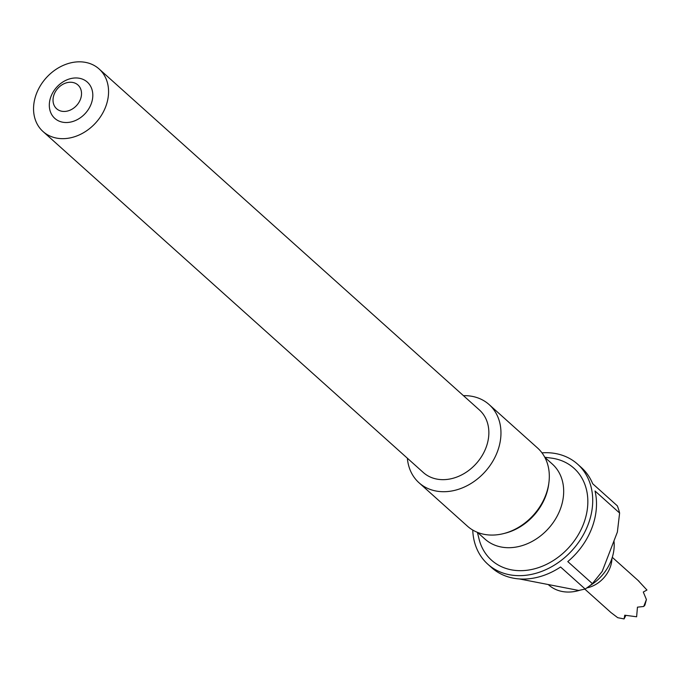 <?xml version="1.0" encoding="UTF-8"?>
<svg xmlns="http://www.w3.org/2000/svg" width="681" height="681" viewBox="0 0 681 681"><rect width="100%" height="100%" fill="white"/><g stroke="black" fill="none" stroke-linecap="round" stroke-linejoin="round"><path stroke-width="1.02" d="M54.148 94.301A15.961 12.709 131.9 0 1 72.824 82.469A15.961 12.709 131.9 0 1 80.401 99.4A15.961 12.709 131.9 0 1 61.724 111.233A15.961 12.709 131.9 0 1 54.148 94.301M51.024 96.361A24.363 19.4 131.9 0 1 79.524 78.298A24.363 19.4 131.9 0 1 91.092 104.133A24.363 19.4 131.9 0 1 62.592 122.188A24.363 19.4 131.9 0 1 51.024 96.361M611.955 558.377A27.308 21.741 131.9 0 1 610.031 567.741A27.308 21.741 131.9 0 1 586.86 587.89M638.14 580.527L646.95 590.027L643.29 592.027L646.414 599.544L643.741 606.473L637.45 607.163L636.624 616.782L624.758 615.207L624.085 618.927L617.752 617.701L611.112 612.67M613.964 540.901A42.009 33.446 131.9 0 1 611.249 560.327A42.009 33.446 131.9 0 1 589.652 585.83M36.51 93.544A42.009 33.446 131.9 0 1 99.103 68.968A42.009 33.446 131.9 0 1 105.606 106.951A42.009 33.446 131.9 0 1 43.014 131.518A42.009 33.446 131.9 0 1 36.51 93.544M99.103 68.968L479.398 409.962A42.009 33.446 131.9 0 1 485.902 447.936A42.009 33.446 131.9 0 1 423.31 472.512L43.014 131.518M541.974 452.848A67.215 53.518 131.9 0 1 577.582 464.144A67.215 53.518 131.9 0 1 587.984 524.906A67.215 53.518 131.9 0 1 487.843 564.226A67.215 53.518 131.9 0 1 472.742 530.056M519.356 578.935L578.731 590.453L585.166 589.039A67.215 53.518 -48.1 0 0 592.385 583.643L567.784 561.587A67.215 53.518 -48.1 0 0 591.772 528.303A67.215 53.518 -48.1 0 0 595.024 490.992L619.616 513.048A67.215 53.518 -48.1 0 0 617.292 505.796L592.691 483.74A67.215 53.518 -48.1 0 0 581.361 467.532L577.582 464.144M544.809 457.326L552.325 464.067A50.411 40.136 131.9 0 1 560.131 509.643A50.411 40.136 131.9 0 1 485.025 539.131L477.5 532.389M544.757 457.24L551.355 458.1A61.75 49.168 131.9 0 1 583.489 524.038A61.75 49.168 131.9 0 1 527.937 570.142A61.75 49.168 131.9 0 1 478.99 538.816L477.415 532.355M463.446 395.661A52.505 41.813 131.9 0 1 489.137 404.591L537.496 447.945A52.505 41.813 131.9 0 1 548.877 482.838L548.665 484.48A50.411 40.136 131.9 0 1 545.532 496.551A50.411 40.136 131.9 0 1 504.91 533.266L503.31 533.666A52.505 41.813 131.9 0 1 467.387 526.132L419.028 482.778A52.505 41.813 131.9 0 1 407.366 458.211M548.877 482.838A52.505 41.813 131.9 0 1 545.617 495.419A52.505 41.813 131.9 0 1 503.31 533.666M489.137 404.591A52.505 41.813 131.9 0 1 497.266 452.065A52.505 41.813 131.9 0 1 419.028 482.778M592.385 583.643L602.2 571.402L617.369 532.074L619.616 513.048M487.843 564.226L491.622 567.622A67.215 53.518 -48.1 0 0 560.574 566.992L585.166 589.039M579.718 590.282A42.009 33.446 131.9 0 1 548.656 584.902L548.248 584.536M625.813 615.471L624.085 618.927M646.414 599.544L644.916 605.086L643.741 606.473M612.287 557.33L639.059 581.327M584.834 589.133L611.019 612.602"/></g></svg>
